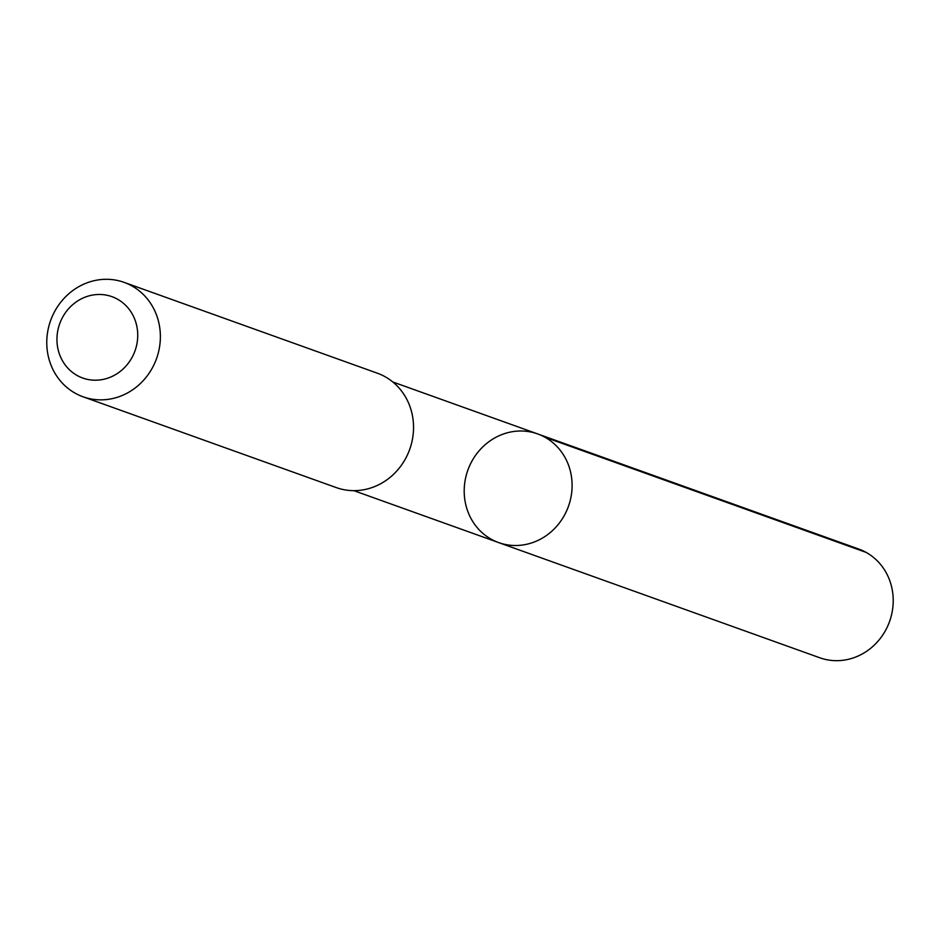 <?xml version="1.0" encoding="UTF-8"?>
<svg xmlns="http://www.w3.org/2000/svg" width="940" height="940" viewBox="0 0 940 940"><rect width="100%" height="100%" fill="white"/><g stroke="black" fill="none" stroke-linecap="round" stroke-linejoin="round"><path stroke-width="1.41" d="M546.375 535.53A57.728 53.451 109.7 0 1 498.658 542.591A57.728 53.451 109.7 0 1 467.838 470.212A57.728 53.451 109.7 0 1 537.633 433.916A57.728 53.451 109.7 0 1 571.884 480.293A57.728 53.451 109.7 0 1 546.375 535.53A57.728 53.451 109.7 0 1 498.658 542.591L819.762 657.765A57.739 53.462 -70.3 0 0 867.491 650.692A57.739 53.462 -70.3 0 0 893 595.443A57.739 53.462 -70.3 0 0 858.749 549.054L537.633 433.916A57.728 53.451 109.7 0 1 571.884 480.293A57.728 53.451 109.7 0 1 546.375 535.53M83.061 396.786L336.226 487.578A60.783 56.271 -70.3 0 0 409.711 449.367A60.783 56.271 -70.3 0 0 377.257 373.156L124.092 282.364A60.783 56.271 -70.3 0 0 73.861 289.802A60.783 56.271 -70.3 0 0 47 347.953A60.783 56.271 -70.3 0 0 83.061 396.786A60.783 56.271 -70.3 0 0 156.545 358.575A60.783 56.271 -70.3 0 0 124.092 282.364M76.199 301.94A43.24 40.032 -70.3 0 0 78.079 375.988A43.24 40.032 -70.3 0 0 137.722 334.088A43.24 40.032 -70.3 0 0 76.199 301.94M544.942 437.218L866.057 552.368M353.851 490.656L498.658 542.591M392.814 381.981L537.633 433.916"/></g></svg>
